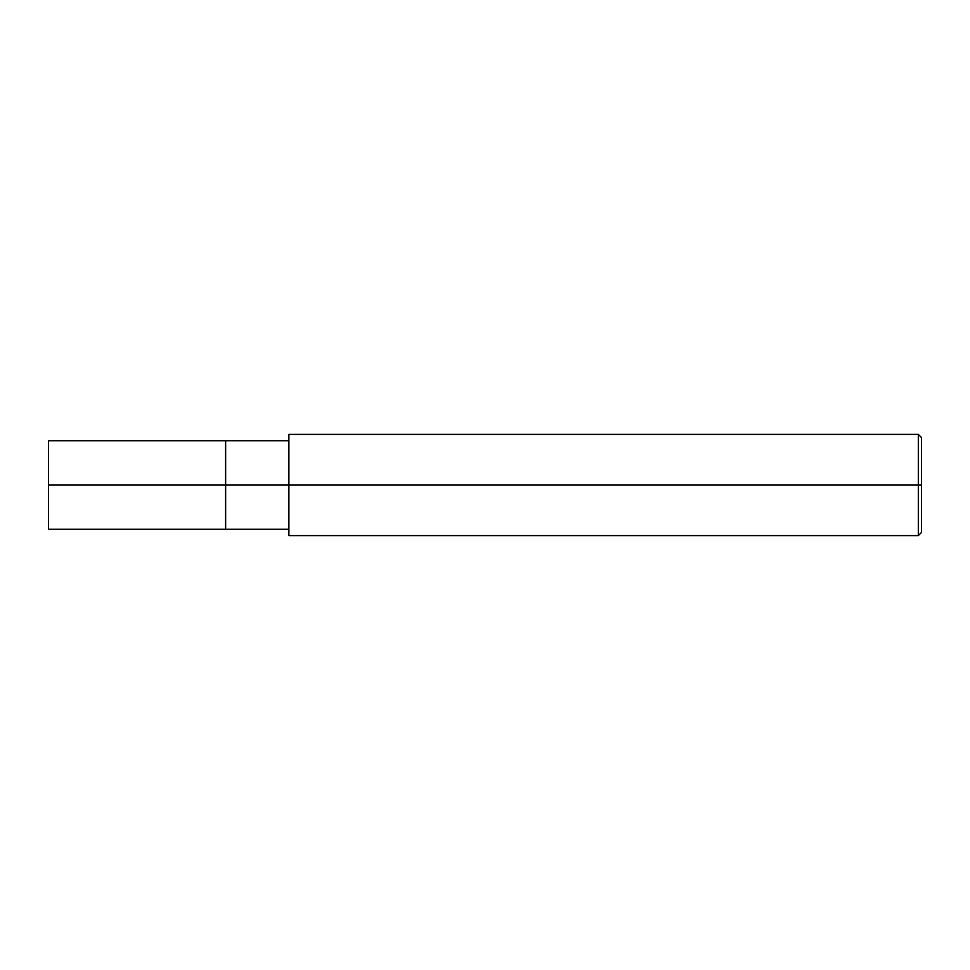 <?xml version="1.0" encoding="UTF-8"?>
<svg xmlns="http://www.w3.org/2000/svg" width="970" height="970" viewBox="0 0 970 970"><rect width="100%" height="100%" fill="white"/><g stroke="black" fill="none" stroke-linecap="round" stroke-linejoin="round"><path stroke-width="1.45" d="M48.5 485L48.5 529.28L48.5 485L225.634 485L225.634 529.28L225.634 440.719L225.634 485L48.5 485L48.5 440.719L48.5 485M225.634 485L225.634 529.28L225.634 485L288.89 485L288.89 535.61L288.89 485L918.335 485L918.335 535.61L918.335 485L918.335 535.61L918.335 485L921.5 485L921.5 532.445L921.5 437.555L921.5 485L918.335 485L918.335 434.39L918.335 485L225.634 485L225.634 440.719L225.634 485M288.89 485L288.89 434.39L288.89 485M918.335 485L918.335 434.39L918.335 485M48.5 529.28L288.89 529.28M48.5 440.719L288.89 440.719M288.89 535.61L918.335 535.61L921.5 532.445M288.89 434.39L918.335 434.39L921.5 437.555"/></g></svg>
